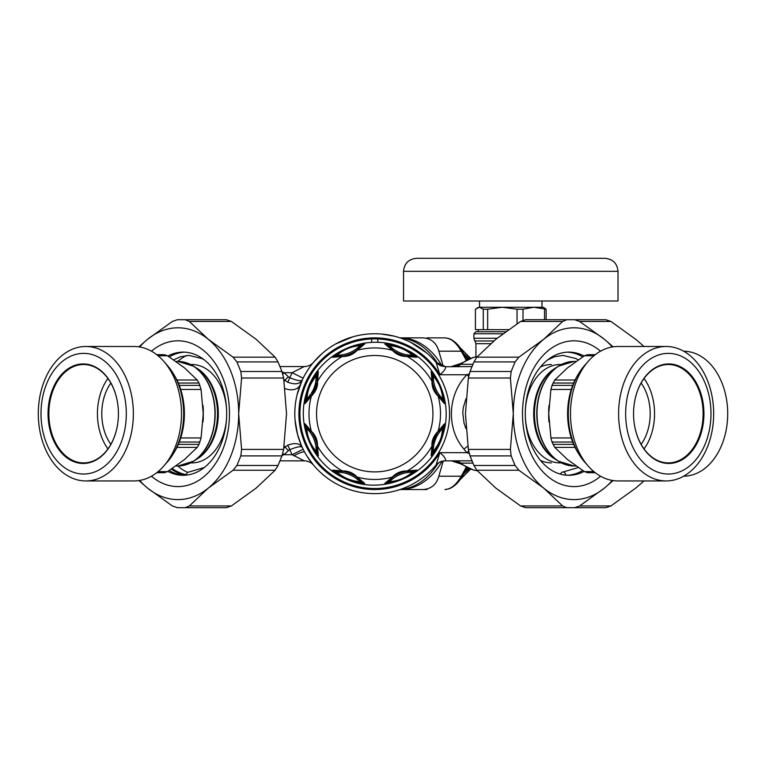 <?xml version="1.0" encoding="UTF-8"?>
<svg xmlns="http://www.w3.org/2000/svg" width="766" height="766" viewBox="0 0 766 766"><rect width="100%" height="100%" fill="white"/><g stroke="black" fill="none" stroke-linecap="round" stroke-linejoin="round"><path stroke-width="1.15" d="M371.673 342.421L371.673 338.955A74.809 74.809 0 0 1 377.82 338.955L377.82 342.421M384.829 344.011L387.74 344.173C397.678 345.619 406.669 349.344 414.722 355.347L416.895 357.291L407.11 356.458A65.761 65.761 0 0 1 431.995 381.344L431.162 371.548L433.106 373.731C439.1 381.784 442.825 390.775 444.27 400.704L444.443 403.625L438.104 396.108C433.882 392.096 431.842 387.175 431.995 381.344A4.098 3.849 -10.8 0 1 432.474 382.579L431.967 374.277L433.269 376.087C438.937 382.655 442.097 390.267 442.729 398.923L443.093 401.125L437.577 394.892A32.794 32.794 0 0 0 443.093 401.125L442.758 400.829M431.162 371.548A4.098 4.089 3.8 0 1 431.967 374.277A32.794 32.794 0 0 0 432.474 382.54M444.27 426.7A4.098 2.968 -171.7 0 1 442.729 428.491L441.771 434.581C440.728 440.038 437.903 445.611 433.269 451.318A4.098 2.968 -143.3 0 1 433.106 453.673C437.999 446.798 441.235 440.134 442.805 433.671L444.443 423.79L438.104 431.306A65.761 65.761 0 0 0 438.104 396.108A4.098 3.849 -34.2 0 0 437.577 394.892C435.107 391.1 433.412 387.002 432.474 382.579A32.794 32.794 0 0 0 432.541 382.923M432.867 384.369A32.794 32.794 0 0 0 436.323 392.901M444.443 403.625A4.098 4.089 -48.8 0 0 443.093 401.125M444.27 400.704A4.098 2.968 171.7 0 0 442.729 398.923A31.425 31.425 0 0 1 433.269 376.087A4.098 2.968 143.3 0 0 433.106 373.731M316.952 444.491A32.794 32.794 0 0 1 317.019 444.826A4.098 3.849 169.2 0 0 317.497 446.061C317.651 440.239 315.611 435.318 311.379 431.306A65.761 65.761 0 0 1 311.379 396.108L312.183 395.352A4.098 2.317 -147.2 0 1 312.375 394.193L306.4 401.125A32.794 32.794 0 0 0 311.915 394.892A4.098 3.849 -145.8 0 0 311.379 396.108L305.05 403.625L306.678 393.734C308.258 387.28 311.494 380.616 316.387 373.731L318.33 371.548L317.497 381.344A4.098 3.849 -169.2 0 0 317.009 382.579A32.794 32.794 0 0 0 317.517 374.277L317.009 382.579A32.794 32.794 0 0 1 316.971 382.799M343.963 355.903A32.794 32.794 0 0 1 343.618 355.97L335.384 356.487L337.126 355.175C343.695 349.507 351.307 346.356 359.963 345.715L362.165 345.361A4.098 4.089 -138.8 0 1 364.664 344.001L357.147 350.34A4.098 3.849 -124.2 0 0 355.931 350.876C352.14 353.337 348.042 355.041 343.618 355.97A4.098 3.849 -100.8 0 0 342.383 356.458L332.588 357.291L334.771 355.347C342.823 349.344 351.814 345.619 361.744 344.173L364.664 344.011M312.183 395.352C316.253 390.67 318.014 386.007 317.497 381.344A65.761 65.761 0 0 1 342.383 356.458C348.214 356.611 353.136 354.572 357.147 350.34A65.761 65.761 0 0 1 392.345 350.34C396.357 354.572 401.279 356.611 407.11 356.458A4.098 3.849 -79.2 0 0 405.865 355.97C401.451 355.041 397.343 353.337 393.561 350.876A4.098 3.849 -55.8 0 0 392.345 350.34L384.829 344.001A4.098 4.089 -41.2 0 1 387.328 345.361A32.794 32.794 0 0 0 393.533 350.857M444.443 423.79A4.098 4.089 48.8 0 1 443.093 426.289A32.794 32.794 0 0 0 437.597 432.484L443.093 426.289L442.729 428.491A31.425 31.425 0 0 0 433.269 451.318L431.967 453.137L432.474 444.826A32.794 32.794 0 0 0 431.967 453.137L431.947 452.687M433.106 453.673L431.162 455.856L431.995 446.061C431.469 441.408 433.24 436.735 437.309 432.062L438.104 431.306A4.098 3.849 34.2 0 1 437.577 432.522A32.794 32.794 0 0 0 437.434 432.723M438.257 431.555L437.118 433.211A32.794 32.794 0 0 0 432.723 443.629M432.522 444.615A32.794 32.794 0 0 0 432.474 444.826L437.118 433.211A4.098 2.317 32.8 0 0 437.309 432.062M364.664 483.403L361.744 483.231C351.814 481.785 342.823 478.061 334.771 472.057L332.588 470.123L342.383 470.956C348.214 470.803 353.136 472.833 357.147 477.065L364.664 483.403A4.098 4.089 138.8 0 1 362.165 482.053A32.794 32.794 0 0 0 355.96 476.557L362.165 482.053L359.963 481.69C351.307 481.048 343.695 477.898 337.126 472.229L335.317 470.927L343.618 471.435A32.794 32.794 0 0 0 335.317 470.927L335.757 470.899M405.53 471.502A32.794 32.794 0 0 1 405.875 471.435L414.176 470.927A32.794 32.794 0 0 0 405.903 471.425A4.098 3.849 79.2 0 0 407.11 470.956C401.279 470.803 396.357 472.833 392.345 477.065A65.761 65.761 0 0 1 357.147 477.065A4.098 3.849 124.2 0 1 355.931 476.538C352.14 474.068 348.042 472.373 343.618 471.435A32.794 32.794 0 0 0 335.317 470.927A4.098 4.089 86.2 0 1 332.588 470.123M432.474 444.826A4.098 3.849 10.8 0 1 431.995 446.061A65.761 65.761 0 0 1 407.11 470.956L416.895 470.123A4.098 4.089 93.8 0 1 414.176 470.927L412.367 472.229C405.788 477.898 398.186 481.048 389.53 481.69L387.328 482.053L393.561 476.538C397.343 474.068 401.451 472.373 405.865 471.435L407.024 471.234M404.084 471.827A32.794 32.794 0 0 0 387.328 482.053L387.625 481.718M393.848 351.067A32.794 32.794 0 0 1 393.561 350.876L387.328 345.361L389.53 345.715C398.186 346.356 405.798 349.507 412.367 355.175L414.176 356.477L405.865 355.97M362.165 482.053A32.794 32.794 0 0 0 355.96 476.557A32.794 32.794 0 0 0 355.644 476.337A32.794 32.794 0 0 1 355.931 476.538L356.889 477.208M354.39 475.542A32.794 32.794 0 0 0 345.906 471.952A32.794 32.794 0 0 1 354.39 475.542M395.103 351.862A32.794 32.794 0 0 0 399.278 353.978M400.187 354.352A32.794 32.794 0 0 0 414.176 356.477L413.726 356.506M332.588 357.291A4.098 4.089 -86.2 0 1 335.317 356.477A32.794 32.794 0 0 0 343.589 355.979M345.409 355.577A32.794 32.794 0 0 0 362.165 345.361L355.931 350.876M416.895 357.291A4.098 4.089 -93.8 0 0 414.176 356.477M414.722 355.347A4.098 2.968 126.7 0 0 412.367 355.175A31.425 31.425 0 0 1 389.53 345.715A4.098 2.968 98.3 0 0 387.74 344.173M361.744 344.173A4.098 2.968 81.7 0 0 359.963 345.715A31.425 31.425 0 0 1 337.126 355.175A4.098 2.968 53.3 0 0 334.771 355.347M318.33 371.548A4.098 4.089 176.2 0 0 317.517 374.277L316.214 376.087A4.098 2.968 36.7 0 1 316.387 373.731M307.721 392.824C308.755 387.376 311.59 381.794 316.214 376.087A31.425 31.425 0 0 1 306.764 398.923L307.721 392.824A4.098 2.107 15.3 0 0 306.678 393.734M317.009 382.579L312.375 394.193A32.794 32.794 0 0 0 316.76 383.776M305.05 403.625A4.098 4.089 -131.2 0 1 306.4 401.125L306.764 398.923A4.098 2.968 8.3 0 0 305.213 400.704M416.895 470.123L414.722 472.057C406.669 478.061 397.678 481.785 387.74 483.231L384.829 483.403L392.345 477.065A4.098 3.849 55.8 0 0 393.561 476.538M314.788 437.683A32.794 32.794 0 0 0 306.4 426.289A4.098 4.089 131.2 0 1 305.05 423.79L311.379 431.306A4.098 3.849 145.8 0 0 311.915 432.522C314.376 436.304 316.08 440.412 317.009 444.826L317.517 453.137A4.098 4.089 -176.2 0 0 318.33 455.856L317.497 446.061A65.761 65.761 0 0 0 342.383 470.956A4.098 3.849 100.8 0 0 343.618 471.435M317.019 444.864A32.794 32.794 0 0 1 317.517 453.137L316.214 451.318C310.546 444.749 307.396 437.137 306.764 428.491L306.4 426.289L311.915 432.522M316.626 443.045A32.794 32.794 0 0 0 315.171 438.592M334.771 472.057A4.098 2.968 -53.3 0 0 337.126 472.229A31.425 31.425 0 0 1 359.963 481.69A4.098 2.968 -81.7 0 0 361.744 483.231M384.829 483.403A4.098 4.089 41.2 0 0 387.328 482.053M387.74 483.231A4.098 2.968 -98.3 0 0 389.53 481.69A31.425 31.425 0 0 1 412.367 472.229A4.098 2.968 -126.7 0 0 414.722 472.057M431.162 455.856A4.098 4.089 -3.8 0 0 431.967 453.137M305.05 423.79L305.213 426.7A4.098 2.968 -8.3 0 0 306.764 428.491A31.425 31.425 0 0 1 316.214 451.318A4.098 2.968 -36.7 0 0 316.387 453.673C310.383 445.63 306.659 436.639 305.213 426.7M318.33 455.856L316.387 453.673M477.419 470.736L474.422 470.209A6.147 4.28 -75.9 0 1 473.675 470.113L461.017 464.014L451.433 460.845A16.402 16.306 -90 0 1 460.759 463.784L461.017 464.014M476.931 356.726A6.147 2.7 83.3 0 1 477.18 356.669L473.675 357.291A6.147 4.28 75.9 0 1 474.422 357.205L477.419 356.669M465.967 398.751L463.267 407.761L462.779 412.864L464.014 423.1L465.967 428.654M476.931 470.678A6.147 2.7 -83.3 0 0 477.18 470.736A6.147 2.7 -83.3 0 0 477.314 470.745L473.675 470.113M469.261 373.846L466.887 374.765L468.658 376.317M461.036 363.39L460.893 364.281L472.938 364.281M473.675 357.291L461.017 363.4L451.433 366.56A16.402 16.306 90 0 0 460.759 363.62M471.99 366.56L445.62 366.732C445.86 368.743 443.926 371.414 439.818 374.765L466.887 374.765C447.765 394.078 445.869 428.271 463.947 449.077A102.998 73.134 0.5 0 0 466.887 452.649L468.658 451.088M455.004 460.845A16.402 11.595 -90 0 1 460.893 463.124L460.759 463.784M436.18 464.847L439.818 452.649A75.834 75.834 0 0 1 325.694 471.54A75.834 75.834 0 0 1 325.694 355.864A75.834 75.834 0 0 1 439.818 374.765L436.17 362.548A79.932 79.932 0 0 0 319.958 355.491A79.932 79.932 0 0 0 319.958 471.913A79.932 79.932 0 0 0 436.17 464.857L440.383 461.687L445.62 460.682C445.86 458.662 443.926 455.99 439.818 452.649L466.887 452.649L469.261 453.558M287.767 445.18C294.929 442.556 299.745 443.255 302.206 447.287C301.019 446.032 296.882 446.827 289.816 449.671L287.767 445.18L283.841 448.005M282.778 453.309L283.937 454.698L282.089 455.483M284.129 446.071L288.37 450.676A89.488 63.329 -0.2 0 1 283.937 454.698L292.124 454.698L303.135 449.23L303.69 450.312M321.988 353.643L313.62 362.194A12.294 12.294 0 0 1 304.217 366.56A12.294 12.294 45.3 0 0 313.62 362.194A12.294 12.294 0 0 1 304.217 366.56L292.124 372.707A92.236 92.236 0 0 0 289.816 377.734L287.767 382.224L284.828 380.309L288.37 376.738A89.938 63.578 -0 0 0 283.937 372.707L282.778 374.095M284.129 381.334L284.828 380.309L283.841 379.409M288.37 376.738A7.794 6.205 -64 0 0 289.816 377.734C296.882 380.578 301.019 381.372 302.206 380.118L297.16 394.461M287.767 382.224C294.929 384.858 299.736 384.149 302.206 380.118L300.846 383.23M436.17 362.548L440.383 365.717L445.62 366.732L435.864 362.194M471.99 460.845L445.276 460.845A12.294 12.294 0 0 0 435.864 465.221A12.294 12.294 0 0 1 445.276 460.845M302.206 380.118A79.932 79.932 0 0 1 303.135 378.174L292.124 372.707L283.937 372.707L282.089 371.922M288.37 450.676A7.794 6.195 64 0 1 289.816 449.671A92.236 92.236 0 0 0 292.124 454.698L304.217 460.845L279.983 460.845L304.217 460.845A12.294 12.294 135.8 0 1 313.62 465.221L313.6 465.192M308.401 369.116L306.132 372.697M295.082 407.1L295.015 408M294.881 410.385L294.853 411.045M294.862 416.656L294.891 417.279M295.063 420.113L297.476 434.188L301.306 445.266M307.089 456.277L313.543 465.125M304.217 366.56L279.983 366.56L304.217 366.56M466.207 360.144L461.256 351.192C456.306 342.651 450.858 338.208 444.941 337.863L448.895 338.543C454.228 340.631 458.69 344.844 462.291 351.182L438.832 351.192C436.4 342.661 430.961 338.218 422.516 337.863L404.774 337.863M422.516 337.863L400.34 337.863A75.834 53.62 90 0 1 442.106 366.148M400.015 489.541L400.34 489.541A75.834 53.62 90 0 0 442.106 461.256M427.074 489.541L422.516 489.541C430.961 489.196 436.4 484.754 438.832 476.222L462.291 476.232L467.04 467.681M462.291 476.232C458.71 482.532 454.267 486.736 448.962 488.842L444.941 489.541C450.868 489.196 456.306 484.754 461.256 476.222L466.207 467.26M438.095 463.162A75.834 53.62 90 0 1 400.35 489.426M400.35 337.978A75.834 53.62 90 0 1 438.095 364.252M443.255 461.008L438.832 476.222M422.516 489.541L400.34 489.541M438.832 351.192L443.255 366.397M465.307 356.516L467.729 359.398M465.307 470.899A4.098 2.183 -140.9 0 1 465.651 470.87A75.834 53.62 90 0 1 464.656 472.067M467.729 468.007L465.651 470.87M444.146 258.314L416.541 258.314C408.642 259.09 404.304 263.427 403.529 271.327L618.018 271.327C617.243 263.427 612.905 259.08 605.006 258.314L444.146 258.314M618.018 271.327L618.018 301L403.529 301L403.529 271.327M517.05 323.779L517.05 309.205L502.352 307.252L488.689 307.252M505.656 331.716L475.925 331.716L473.876 333.765L502.898 333.765M477.084 307.913L479.344 307.252L475.408 309.205L475.408 329.639L483.289 329.639L483.289 309.205L479.344 307.252L543.314 307.252L546.139 309.205L546.139 319.719M483.289 329.639L508.538 329.639M502.352 307.252L487.655 309.205L487.655 329.639M487.655 309.205L483.289 309.205M546.139 309.205L533.778 307.252L523.015 309.205L523.015 320.226M523.015 309.205L517.05 309.205M544.54 319.719L544.54 309.205M683.703 351.23A62.477 44.179 90 0 1 727.7 413.707L727.7 413.707A62.477 44.179 90 0 1 683.703 476.174M598.064 507.686L556.939 507.686M564.762 507.686L605.887 507.686L610.942 505.943L635.713 488.095L644.005 480.933M644.005 346.471L635.713 339.309L610.942 321.461L605.887 319.719L564.762 319.719M668.747 363.936A49.761 35.188 90 0 0 633.549 413.707A49.761 35.188 90 0 0 668.747 463.468A49.761 35.188 90 0 0 703.935 413.707A49.761 35.188 90 0 0 668.747 363.936M668.316 353.375A60.322 42.657 -90 0 1 705.266 443.868A60.322 42.657 -90 0 1 631.375 443.868A60.322 42.657 -90 0 1 668.316 353.375M668.335 364.511A49.187 34.786 90 0 0 633.549 413.707A49.187 34.786 90 0 0 668.335 462.894A49.187 34.786 90 0 0 703.121 413.707A49.187 34.786 90 0 0 668.335 364.511M618.602 413.707A67.226 47.54 -90 0 1 666.142 346.471A67.226 47.54 -90 0 1 713.673 413.707A67.226 47.54 -90 0 1 666.142 480.933A67.226 47.54 -90 0 1 618.602 413.707M644.053 378.49A49.187 34.786 -90 0 1 644.053 448.914M641.132 383.057A43.04 30.439 -90 0 1 650.2 413.707A43.04 30.439 -90 0 1 641.132 444.357M666.142 346.471L618.018 346.471A67.226 47.54 90 0 0 570.488 413.707A67.226 47.54 90 0 0 618.018 480.933L666.142 480.933M586.545 363.323A62.103 43.911 90 0 0 579.278 372.64A62.103 43.911 90 0 0 568.315 413.707A62.103 43.911 90 0 0 579.278 454.765A62.103 43.911 90 0 0 586.545 464.081M579.278 372.64L578.014 374.67A59.03 41.737 90 0 0 573.791 382.732A59.03 41.737 -90 0 0 573.696 382.952A59.03 41.737 90 0 0 572.681 385.451A59.03 41.737 -90 0 0 572.595 385.671A59.03 41.737 90 0 0 567.587 413.707A59.03 41.737 90 0 0 572.595 441.733A59.03 41.737 -90 0 0 572.681 441.963A59.03 41.737 90 0 0 573.696 444.462A59.03 41.737 -90 0 0 573.791 444.682A59.03 41.737 90 0 0 578.014 452.735L579.278 454.765M549.011 405.367A52.27 36.96 90 0 0 548.705 408.766L548.705 418.648A52.27 36.96 90 0 0 549.011 422.047M595.249 354.696L587.694 354.696L584.439 355.788L567.443 367.91L554.756 380.022L552.027 385.375L550.907 389.473L548.743 413.707L550.907 437.941L552.027 442.039L554.756 447.382L567.443 459.504L584.439 471.617L587.694 472.718L595.249 472.718M555.944 367.785L548.849 373.272L553.071 369.691A49.283 34.843 90 0 0 533.912 413.707A49.283 34.843 90 0 0 551.798 456.756M525.352 410.289A49.187 34.786 -90 0 1 560.051 364.511L561.354 364.511M561.354 462.894L560.051 462.894A49.187 34.786 -90 0 1 525.352 417.125M540.451 366.991A49.187 34.786 -90 0 1 551.357 364.511M551.357 462.894A49.187 34.786 -90 0 1 540.451 460.414M600.534 476.222A72.885 51.533 -90 0 1 548.638 477.122A72.885 51.533 -90 0 1 522.498 413.707A72.885 51.533 -90 0 1 548.638 350.292A72.885 51.533 -90 0 1 600.534 351.192M584.085 356.018A61.586 43.547 90 0 0 568.832 352.121A61.586 43.547 90 0 0 525.284 413.707A61.586 43.547 90 0 0 568.832 475.293A61.586 43.547 90 0 0 584.085 471.387M468.352 378.011L465.441 413.707L468.352 449.403L470.037 455.904L473.953 465.489L476.864 470.247L495.813 488.095L520.574 505.943L525.639 507.686L566.763 507.686L562.617 505.943L543.668 488.095L518.908 470.247L515.078 465.489L511.161 455.904L510.395 449.403L513.297 413.707L510.395 378.011L511.161 371.5L515.078 361.925L518.908 357.157L543.668 339.309L562.617 321.461L566.763 319.719L525.639 319.719L520.574 321.461L495.813 339.309L476.864 357.157L473.953 361.925L470.037 371.5L468.352 378.011L510.395 378.011M574.586 507.686L566.763 507.686L574.586 507.686L579.642 505.943L604.412 488.095A85.897 60.744 90 0 0 612.283 480.435M613.097 480.569L604.412 488.095A85.897 60.744 90 0 1 543.668 488.095A85.897 60.744 90 0 1 513.297 413.707A85.897 60.744 90 0 1 543.668 339.309A85.897 60.744 90 0 1 604.412 339.309L613.097 346.835M566.763 319.719L574.586 319.719L579.642 321.461L604.412 339.309A85.897 60.744 90 0 1 612.283 346.969M582.715 356.908A61.586 43.547 90 0 0 567.357 352.149M567.357 475.255A61.586 43.547 90 0 0 582.715 470.506M560.425 474.135A4.165 2.949 90 0 1 562.991 472.009A4.165 2.949 90 0 1 565.844 475.15M187.708 472.421A61.491 43.48 90 0 1 177.722 465.967M177.722 361.437A61.491 43.48 90 0 1 186.598 355.501M172.245 468.533A61.491 43.48 -90 0 0 186.234 474.661M83.235 363.936A49.761 35.188 -90 0 0 48.047 413.707A49.761 35.188 -90 0 0 83.235 463.468A49.761 35.188 -90 0 0 118.424 413.707A49.761 35.188 -90 0 0 83.235 363.936M83.657 353.375A60.322 42.657 90 0 1 120.597 443.868A60.322 42.657 90 0 1 46.716 443.868A60.322 42.657 90 0 1 83.657 353.375M83.638 364.511A49.187 34.786 -90 0 0 48.861 413.707A49.187 34.786 -90 0 0 83.638 462.894A49.187 34.786 -90 0 0 118.424 413.707A49.187 34.786 -90 0 0 83.638 364.511M38.3 413.707A67.226 47.54 90 0 1 85.84 346.471A67.226 47.54 90 0 1 133.37 413.707A67.226 47.54 90 0 1 85.84 480.933A67.226 47.54 90 0 1 38.3 413.707M107.929 448.914A49.187 34.786 90 0 1 97.435 413.707A49.187 34.786 90 0 1 107.929 378.49M110.85 444.357A43.04 30.439 90 0 1 110.85 383.057M85.84 480.933L133.954 480.933A67.226 47.54 -90 0 0 181.494 413.707A67.226 47.54 -90 0 0 133.954 346.471L85.84 346.471M165.427 464.081A62.103 43.911 -90 0 0 172.695 454.765A62.103 43.911 -90 0 0 172.695 372.64A62.103 43.911 -90 0 0 165.427 363.323M172.695 454.765L173.959 452.735A59.03 41.737 -90 0 0 178.181 444.682A59.03 41.737 90 0 0 178.277 444.462A59.03 41.737 -90 0 0 179.292 441.963A59.03 41.737 90 0 0 179.388 441.733A59.03 41.737 -90 0 0 179.388 385.671A59.03 41.737 90 0 0 179.292 385.451A59.03 41.737 -90 0 0 178.277 382.952A59.03 41.737 90 0 0 178.181 382.732A59.03 41.737 -90 0 0 173.959 374.67L172.695 372.64M202.961 422.047A52.27 36.96 -90 0 0 203.268 418.648L203.268 408.766A52.27 36.96 -90 0 0 202.961 405.367M162.373 472.718L156.724 472.718L164.288 472.718L167.534 471.617L184.539 459.504L197.216 447.382L198.988 444.385L201.075 437.941L203.229 413.707L201.075 389.473L198.988 383.029L197.216 380.022L184.539 367.91L167.534 355.788L164.288 354.696L156.724 354.696L162.373 354.696M202.588 454.669A49.283 34.843 -90 0 0 218.061 413.707A49.283 34.843 -90 0 0 201.975 372.171M190.619 364.511L191.931 364.511A49.187 34.786 90 0 1 226.621 410.289M226.621 417.125A49.187 34.786 90 0 1 191.931 462.894L190.619 462.894M171.45 469.06A62.477 44.179 -90 0 0 184.3 475.236M151.438 351.192A72.885 51.533 90 0 1 217.238 366.55A72.885 51.533 90 0 1 217.238 460.854A72.885 51.533 90 0 1 151.438 476.222M167.888 471.387A61.586 43.547 -90 0 0 183.141 475.293A61.586 43.547 -90 0 0 226.688 413.707A61.586 43.547 -90 0 0 183.141 352.121A61.586 43.547 -90 0 0 167.888 356.018M231.399 505.943L256.16 488.095L275.118 470.247L278.029 465.489L281.936 455.904L283.631 449.403L286.532 413.707L283.631 378.011L281.936 371.5L278.029 361.925L275.118 357.157L256.16 339.309L231.399 321.461L226.334 319.719L185.209 319.719L189.355 321.461L208.304 339.309L233.075 357.157L236.905 361.925L240.811 371.5L241.587 378.011L238.676 413.707L241.587 449.403L240.811 455.904L236.905 465.489L233.075 470.247L208.304 488.095L189.355 505.943L185.209 507.686L226.334 507.686L231.399 505.943L189.355 505.943M185.209 507.686L177.396 507.686L172.331 505.943L147.57 488.095L138.885 480.569M138.885 346.835L147.57 339.309L172.331 321.461L177.396 319.719L185.209 319.719M184.625 352.149A61.586 43.547 -90 0 0 169.267 356.908M169.267 470.506A61.586 43.547 -90 0 0 184.625 475.255M204.398 467.461L188.982 472.009A4.165 2.949 90 0 0 186.128 475.15M139.69 480.435A85.897 60.744 -90 0 0 147.57 488.095A85.897 60.744 -90 0 0 208.304 488.095A85.897 60.744 -90 0 0 238.676 413.707A85.897 60.744 -90 0 0 208.304 339.309A85.897 60.744 -90 0 0 147.57 339.309A85.897 60.744 -90 0 0 139.69 346.969M442.805 433.671A4.098 2.107 -164.7 0 1 441.771 434.581M430.588 430.09A58.197 58.197 0 0 0 361.016 357.147A58.197 58.197 0 0 0 332.635 453.874A58.197 58.197 0 0 0 430.588 430.09M474.422 470.209A57.393 40.579 90 0 1 460.893 463.124L472.938 463.124M474.422 357.205A57.393 40.579 90 0 0 460.893 364.281A16.392 11.595 -90 0 1 455.004 366.56M371.673 338.955A74.809 74.809 0 0 0 301.335 428.127A74.809 74.809 0 0 0 400.187 484.055A74.809 74.809 0 0 0 377.82 338.955M463.947 449.077L467.844 446.061M293.799 455.77C299.966 452.61 303.556 451.365 304.59 452.026M285.057 388.534A12.294 9.029 -158.8 0 0 300.234 384.752L299.391 387.022M464.656 355.347A75.834 53.62 90 0 1 465.651 356.535M460.768 348.75A75.834 53.62 90 0 1 469.864 358.498M469.864 468.907A75.834 53.62 90 0 1 460.768 478.654M463.679 353.595A71.736 50.728 90 0 1 468.763 358.948M468.763 468.466A71.736 50.728 90 0 1 463.679 473.809M497.134 338.246L473.876 338.246L473.876 333.765M475.925 356.841L475.925 343.666L474.901 340.956L493.831 340.956M475.925 343.666L490.661 343.666M579.642 321.461L610.942 321.461M610.942 505.943L579.642 505.943M566.476 362.519A52.184 36.902 90 0 0 558.404 366.205A52.184 36.902 90 0 0 536.784 413.707A52.184 36.902 90 0 0 558.404 461.209A52.184 36.902 90 0 0 566.476 464.885M555.168 459.121A49.867 35.255 -90 0 1 555.111 459.093L558.404 461.209L573.964 465.967A52.27 36.96 -90 0 1 537.004 413.707A52.27 36.96 -90 0 1 573.964 361.437L576.003 361.437M555.111 459.093A49.867 35.255 -90 0 1 534.457 413.717A49.867 35.255 -90 0 1 555.091 368.331A49.867 35.255 -90 0 1 555.111 368.322A49.187 34.786 90 0 0 533.682 413.707A49.187 34.786 90 0 0 555.666 459.447M552.985 383.029L573.667 383.029M575.046 380.022L554.756 380.022M584.439 355.788L593.88 355.788M572.709 385.375L552.027 385.375M550.907 389.473L571.264 389.473M571.264 437.941L550.907 437.941M552.027 442.039L572.709 442.039M573.667 444.385L552.985 444.385M554.756 447.382L575.046 447.382M593.88 471.617L584.439 471.617M476.864 470.247L518.908 470.247M515.078 465.489L473.953 465.489M511.161 371.5L470.037 371.5M510.395 449.403L468.352 449.403M520.574 321.461L562.617 321.461M518.908 357.157L476.864 357.157M473.953 361.925L515.078 361.925M470.037 455.904L511.161 455.904M562.617 505.943L520.574 505.943M185.496 464.885A52.184 36.902 -90 0 0 193.578 461.209A52.184 36.902 -90 0 0 215.189 413.707A52.184 36.902 -90 0 0 193.578 366.205A52.184 36.902 -90 0 0 185.496 362.519M178.018 465.967L193.578 461.209L196.862 459.093A49.867 35.255 90 0 0 196.91 459.054A49.867 35.255 90 0 0 217.515 413.707A49.867 35.255 90 0 0 196.872 368.322L193.578 366.205L178.018 361.437A52.27 36.96 90 0 1 214.968 413.707A52.27 36.96 90 0 1 178.018 465.967L175.979 465.967M167.534 471.617L158.093 471.617M176.927 447.382L197.216 447.382M198.988 444.385L178.306 444.385M179.263 442.039L199.945 442.039M201.075 437.941L180.709 437.941M180.709 389.473L201.075 389.473M199.945 385.375L179.263 385.375M178.306 383.029L198.988 383.029M197.216 380.022L176.927 380.022M158.093 355.788L167.534 355.788M196.316 459.447A49.187 34.786 -90 0 0 218.291 413.879A49.187 34.786 -90 0 0 196.546 368.092M240.811 455.904L281.936 455.904M278.029 465.489L236.905 465.489M283.631 449.403L241.587 449.403M233.075 470.247L275.118 470.247M236.905 361.925L278.029 361.925M281.936 371.5L240.811 371.5M241.587 378.011L283.631 378.011M275.118 357.157L233.075 357.157M189.355 321.461L231.399 321.461M432.474 382.579L432.273 381.42M443.208 433.795C453.434 401.336 436.467 363.362 405.492 349.325C367.824 329.83 316.913 352.571 306.285 393.619C296.059 426.068 313.026 464.052 344.001 478.089C381.669 497.574 432.579 474.834 443.208 433.795M393.561 350.876L392.604 350.196M343.618 355.97L342.459 356.171M311.915 394.892L311.245 395.84M317.009 444.826L317.21 445.984M301.277 445.199L300.961 444.443M335.728 343.934L352.858 336.82M381.506 334.053L394.097 336.15M410.691 342.306L426.882 353.116M444.941 337.863L427.074 337.863M462.291 351.182L467.04 359.733M459.868 479.937L470.554 469.165M470.554 358.249L459.868 347.467M479.535 301L479.535 307.252M542.012 301L542.012 307.252M474.901 340.956L473.876 338.246M478.233 331.716L478.233 329.639M555.111 368.322L558.404 366.205L573.964 361.437M573.964 465.967L576.003 465.967M555.647 459.428L548.762 454.027L553.1 457.704M547.575 359.953L554.354 356.793L562.943 355.395L575.783 358.498L578.273 359.867M578.273 467.547L562.991 472.009M178.018 361.437L175.979 361.437M196.374 459.399L203.249 454.027L198.93 457.675M196.182 367.881L203.21 373.358L198.892 369.7M173.71 359.867L180.345 356.793L188.934 355.395L201.774 358.498L204.407 359.953"/></g></svg>

